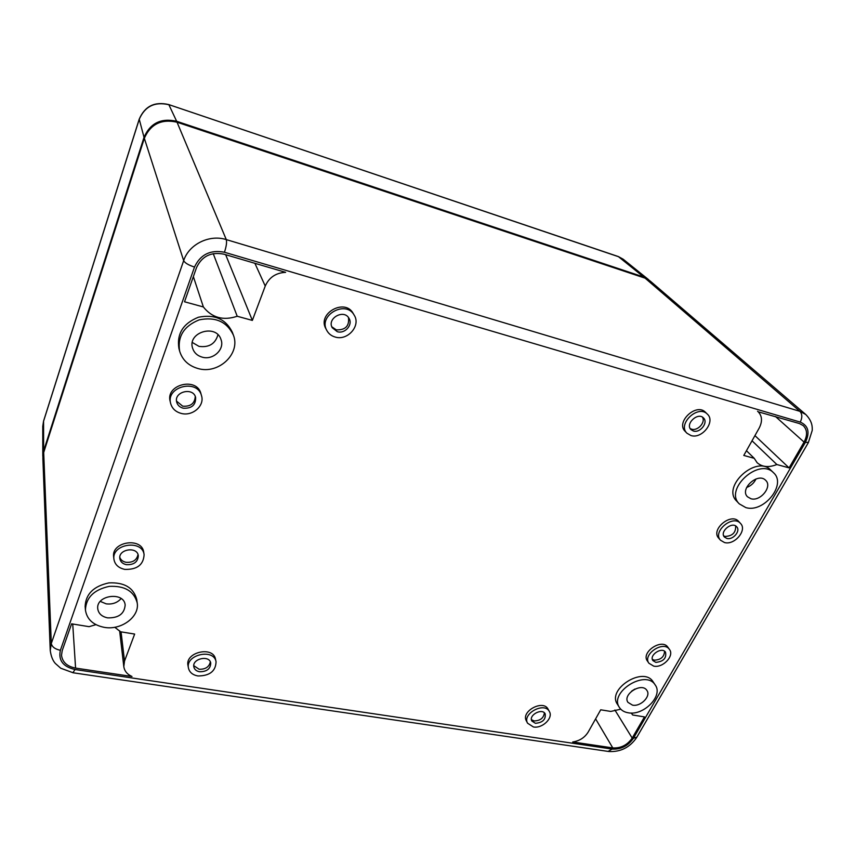 <?xml version="1.0" encoding="UTF-8"?>
<svg xmlns="http://www.w3.org/2000/svg" width="855" height="855" viewBox="0 0 855 855"><rect width="100%" height="100%" fill="white"/><g stroke="black" fill="none" stroke-linecap="round" stroke-linejoin="round"><path stroke-width="1.28" d="M72.846 672.735L75.069 669.529C63.099 666.772 58.204 660.359 60.374 650.302C54.998 649.137 51.973 646.861 51.3 643.473L50.242 650.463L42.868 458.462L43.691 452.509L144.335 138.296C150.598 124.071 161.499 118.717 177.049 122.222L645.108 278.164L650.163 281.006L805.741 414.472L799.927 411.341L645.108 278.164M217.95 334.786C215.3 343.849 208.983 347.707 199.001 346.371L192.343 342.481M202.261 357.176C197.313 355.755 194.096 352.762 192.599 348.209C187.17 332.21 216.368 323.489 221.039 339.649C224.854 349.417 213.034 360.404 202.261 357.176M198.125 368.558C188.549 365.833 182.393 360.019 179.636 351.127C177.37 336.443 183.911 326.022 199.247 319.856C215.449 316.607 226.821 321.651 233.33 334.968C240.982 353.5 218.666 374.618 198.125 368.558M179.636 351.127L178.909 348.402C176.643 333.76 183.152 323.382 198.424 317.237C214.562 314.02 225.87 319.043 232.368 332.328L233.33 334.968M184.53 301.783L196.511 267.626C201.908 256.201 210.993 251.712 223.764 254.149L285.623 272.35C275.898 272.831 269.101 277.405 265.242 286.051L252.353 320.411L237.209 316.254C223.251 320.892 211.965 317.793 203.372 306.956L184.53 301.783M193.358 276.603L203.372 306.956M213.237 253.657L237.209 316.254M225.667 254.715L252.353 320.411M337.276 331.676L332.242 327.732C326.663 318.349 344.031 308.698 349.032 318.402C353.158 324.825 344.843 334.177 337.276 331.676M335.117 337.02C331.366 335.919 328.598 333.739 326.813 330.468C317.878 315.217 346.019 299.571 354.237 315.238C361.088 325.723 347.525 341.092 335.117 337.02M348.466 317.547C349.471 326.054 345.409 330.169 336.304 329.87L331.826 326.802M326.813 330.468L325.862 328.673C316.949 313.443 345.003 297.85 353.201 313.475L354.237 315.238M693.384 431.005L690.979 429.616C684.887 423.995 697.883 411.8 703.473 417.935C708.613 422.434 700.181 433.325 693.384 431.005M690.936 435.537L686.96 433.229C677.085 424.059 698.204 404.201 707.363 414.141C715.817 421.494 702.041 439.31 690.936 435.537M702.436 417.144C705.845 422.252 697.701 431.251 691.588 429.167L690.209 428.579M686.96 433.229L685.186 431.38C675.322 422.22 696.376 402.416 705.525 412.334L707.363 414.141M535.401 723.298L531.842 721.011C528.337 715.143 542.273 707.694 545.191 713.872C545.896 719.536 542.636 722.678 535.401 723.298M533.413 726.964L527.578 723.212C521.903 713.636 544.603 701.495 549.391 711.552C553.474 718.018 542.327 728.738 533.413 726.964M544.357 712.814C543.748 718.018 540.349 720.722 534.151 720.947L531.436 719.728M527.578 723.212L526.359 720.851C520.674 711.285 543.331 699.176 548.108 709.223L549.391 711.552M199.621 671.763C196.415 671.154 194.491 669.561 193.85 666.964C191.83 658.713 209.432 654.684 210.747 663.074C210.533 668.834 206.825 671.731 199.621 671.763M197.922 675.963C192.653 674.98 189.5 672.361 188.463 668.086C185.246 654.631 213.878 648.111 216.059 661.727C215.759 671.154 209.71 675.899 197.922 675.963M210.33 661.866C209.176 666.964 205.435 669.422 199.13 669.251L193.764 665.682M188.463 668.086L187.993 665.575C184.787 652.141 213.344 645.643 215.513 659.248L216.059 661.727M655.849 662.369L652.931 660.616C648.774 655.251 661.898 646.433 665.521 652.183C666.665 658.19 663.448 661.588 655.849 662.369M653.701 666.12L648.913 663.234C642.158 654.481 663.544 640.106 669.465 649.447C674.67 655.806 662.828 668.279 653.701 666.12M664.538 651.221C664.26 656.875 660.851 659.857 654.321 660.167L652.376 659.387M648.913 663.234L647.406 661.022C640.652 652.28 661.984 637.937 667.905 647.267L669.465 649.447M726.868 538.447L724.431 537.036C719.247 531.799 732.03 521.08 736.689 526.776C740.932 530.859 732.97 540.274 726.868 538.447M724.516 542.54L720.509 540.221C712.097 531.682 732.895 514.208 740.526 523.452C747.494 530.121 734.498 545.511 724.516 542.54M735.621 525.932C736.005 532.547 732.5 536.053 725.093 536.448L723.715 535.903M720.509 540.221L718.745 538.212C710.345 529.683 731.089 512.252 738.72 521.486L740.526 523.452M183.194 408.209C179.753 407.269 177.584 405.238 176.696 402.128C173.661 391.686 193.251 386.877 195.613 397.447C195.87 405.046 191.723 408.637 183.194 408.209M181.292 413.435C175.617 411.886 172.058 408.54 170.626 403.389C165.849 386.417 197.591 378.647 201.524 395.747C204.837 405.772 192.482 416.524 181.292 413.435M195.271 396.464C194.748 403.517 190.547 406.756 182.681 406.168L176.515 401.102M170.626 403.389L170.156 401.358C165.378 384.419 197.035 376.681 200.957 393.749L201.524 395.747M126.401 564.685C122.628 563.83 120.437 561.799 119.839 558.593C118.172 549.081 137.356 546.163 138.307 555.739C137.89 561.97 133.925 564.952 126.401 564.685M124.702 569.377C118.503 567.977 114.912 564.631 113.939 559.341C111.332 543.865 142.496 539.163 144.1 554.692C143.49 564.877 137.024 569.772 124.702 569.377M138.008 554.585C136.789 560.153 132.814 562.718 126.08 562.312C122.885 561.628 120.79 559.982 119.807 557.385M113.939 559.341L113.662 556.958C111.054 541.514 142.133 536.844 143.736 552.341L144.1 554.692M758.182 411.789L799.414 423.546L803.24 425.619C807.355 429.819 807.622 435.302 804.053 442.088L789.08 467.888L776.864 464.532C768.752 467.717 762.158 467.108 757.103 462.673L754.228 458.312L743.786 455.437L759.165 428.099C762.553 421.462 762.222 416.032 758.182 411.789L757.583 411.244M114.784 627.26L120.544 631.781L134.652 634.068L124.509 661.107L123.804 666.579C124.467 671.047 127.192 674.349 131.98 676.487L75.582 668.097C67.085 666.451 62.404 662.155 61.517 655.229L62.212 650.58L71.596 623.829L89.08 626.672L95.931 624.652M619.415 707.459L617.385 704.199C606.655 689.098 643.633 665.831 653.07 681.788L655.219 684.973C663.523 695.756 643.58 716.073 628.136 712.771C624.161 712.087 621.254 710.313 619.415 707.459C608.664 692.347 645.771 668.995 655.219 684.973M739.297 503.873L736.679 501.105C721.267 486.677 756.408 454.507 770.804 470.1L773.551 472.772C786.995 484.39 763.718 513.257 745.817 507.592L739.297 503.873C723.854 489.423 759.133 457.158 773.551 472.772M85.425 609.978L85.137 606.43C85.714 594.065 93.612 586.22 108.831 582.907C124.264 582.159 133.551 587.652 136.715 599.398L137.206 602.882C139.75 616.84 121.1 630.595 104.16 627.335C93.077 625.048 86.836 619.266 85.425 609.978C86.002 597.581 93.932 589.704 109.216 586.38C124.702 585.611 134.032 591.115 137.206 602.882M631.214 713.017L632.668 714.994L644.478 716.907L632.187 738.079C627.314 745.079 620.837 748.36 612.779 747.922L572.7 741.969C579.498 740.943 584.638 737.673 588.144 732.137L600.712 709.8L610.791 711.435L620.773 709.18M755.97 478.982C754.057 483.032 750.947 485.864 746.639 487.468M634.955 689.034L631.663 691.096M121.121 598.575C117.285 602.828 112.283 604.581 106.138 603.833L100.281 601.396M107.612 617.855C101.82 616.637 98.528 613.623 97.748 608.792C95.771 595.037 124.167 591.233 125.161 605.03C124.392 613.858 118.546 618.133 107.612 617.855M750.904 498.722L747.527 496.808C739.233 489.124 758.064 471.96 765.674 480.339C772.696 486.495 760.373 501.757 750.904 498.722M632.518 705.14L627.955 702.361C622.183 694.335 641.934 681.927 646.914 690.466C651.254 696.173 640.673 706.914 632.518 705.14M632.08 714.064L632.668 714.994M754.933 435.612L789.08 467.888M752.026 440.785L776.864 464.532M746.447 450.703L754.228 458.312M42.846 457.671L43.626 450.927L144.025 137.313C150.266 123.12 161.146 117.776 176.654 121.282L643.815 277.052L649.501 280.472M60.374 650.302L194.502 267.049C200.423 254.491 210.405 249.553 224.448 252.246C226.351 246.464 226.96 242.243 226.286 239.603C209.454 234.142 188.88 244.295 183.665 260.657L51.3 643.473L43.691 452.509M194.502 267.049C188.56 265.136 184.947 263.009 183.665 260.657L144.335 138.296M808.509 442.345L805.335 442.452C810.145 432.48 808.456 425.694 800.248 422.092C802.428 417.614 802.311 414.034 799.927 411.341L226.286 239.603L177.049 122.222M254.897 263.308L265.242 286.051M636.9 737.085L633.427 738.271L805.335 442.452M633.427 738.271C628.062 745.955 620.965 749.546 612.116 749.076L75.069 669.529M224.448 252.246L800.248 422.092M608.097 751.417L612.116 749.076M121.057 631.866L124.509 661.107M72.728 624.011L75.582 668.097M614.895 710.003L632.187 738.079M595.604 718.863L612.779 747.922M775.464 416.503L804.053 442.088M43.552 421.13L42.75 426.378L43.509 421.408L139.247 119.273L144.025 137.313M139.237 119.102L43.573 421.045L43.626 450.927M618.4 256.586L623.145 259.193L618.764 256.789L168.702 104.567C154.702 101.318 144.88 106.148 139.258 119.059L139.247 119.273C144.901 106.319 154.766 101.467 168.873 104.727L176.654 121.282M168.745 104.577L618.283 256.543L643.815 277.052M805.741 414.472C812.549 421.408 812.357 427.222 812.218 430.439L808.338 442.634L636.612 737.587C629.782 747.484 620.516 752.122 608.803 751.513L73.145 672.778L60.716 668.215L55.276 663.395C52.689 660.466 51.022 656.159 50.242 650.463M123.804 666.579L119.625 630.798M42.75 426.378L42.793 456.324M623.145 259.193L648.55 279.628"/></g></svg>
